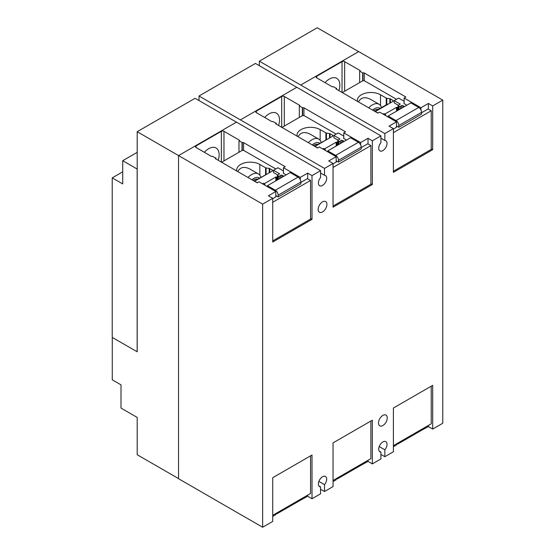 <?xml version="1.0" encoding="UTF-8"?>
<svg xmlns="http://www.w3.org/2000/svg" width="555" height="555" viewBox="0 0 555 555"><rect width="100%" height="100%" fill="white"/><g stroke="black" fill="none" stroke-linecap="round" stroke-linejoin="round"><path stroke-width="0.83" d="M327.429 139.201L314.539 146.243M387.772 104.368L387.425 104.16L374.882 111.402M267.094 174.034L254.204 181.076M368.021 138.285L372.35 140.783L372.35 184.503L333.055 207.188L333.055 163.468L328.726 160.971L336.157 156.683L319.333 146.971L317.571 147.991L275.96 123.966A0.93 0.534 180 0 1 275.689 123.585A0.93 0.534 180 0 1 275.96 123.21L272.928 121.469A0.93 0.534 180 0 1 271.617 121.469L256.32 112.637A1.852 1.068 180 0 1 255.779 111.881A1.852 1.068 180 0 1 256.32 111.125L281.683 96.48A1.852 1.068 180 0 1 284.306 96.48L299.603 105.311A0.93 0.534 180 0 1 299.873 105.693A0.93 0.534 180 0 1 299.603 106.067L302.621 107.816A0.93 0.534 180 0 1 303.932 107.816L345.543 131.84L343.781 132.86L360.597 142.573L368.021 138.285L368.021 143.953M360.597 142.573L360.597 144.772M343.781 132.86L343.781 138.479M302.343 107.975L302.343 115.718M299.318 106.234L299.318 117.417M264.686 117.466A14.839 8.568 -60 0 1 276.425 113.165A14.839 8.568 -60 0 1 279.498 119.956A14.839 8.568 -60 0 1 278.568 125.472M276.237 123.05L276.237 124.126M336.157 156.683L336.157 162.053M296.779 87.322L255.418 63.443L199.016 96.008L324.502 168.408L324.502 175.29A5.876 3.392 -60 0 1 325.473 175.56A5.876 3.392 -60 0 1 326.687 178.252A5.876 3.392 -60 0 1 324.127 184.163A5.876 3.392 -60 0 1 319.597 185.738A5.876 3.392 -60 0 1 318.383 183.046A5.876 3.392 -60 0 1 320.568 177.565L320.568 170.676L236.486 122.135L178.55 155.58L178.55 478.708L262.633 527.25L262.633 204.129L272.72 198.308L268.391 195.804L275.814 191.517L258.998 181.811L257.236 182.824L215.624 158.799A0.93 0.534 180 0 1 215.354 158.425A0.93 0.534 180 0 1 215.624 158.043L212.593 156.302A0.93 0.534 180 0 1 211.282 156.302L195.984 147.47A1.852 1.068 180 0 1 195.443 146.714A1.852 1.068 180 0 1 195.984 145.958L221.348 131.313A1.852 1.068 180 0 1 223.97 131.313L239.267 140.144A0.93 0.534 180 0 1 239.538 140.526A0.93 0.534 180 0 1 239.267 140.908L242.278 142.656A0.93 0.534 180 0 1 243.589 142.656L285.201 166.68L283.438 167.693L300.262 177.406L307.685 173.118L307.685 178.793M372.35 140.783L380.903 135.843L296.828 87.302L240.419 119.866M428.363 103.445L432.692 105.943L432.692 149.67L393.398 172.355L393.398 128.635L389.069 126.131L396.492 121.843L379.675 112.138L377.913 113.151L336.302 89.133A0.93 0.534 180 0 1 336.032 88.751A0.93 0.534 180 0 1 336.302 88.37L333.271 86.635A0.93 0.534 180 0 1 331.959 86.635L316.662 77.804A1.852 1.068 180 0 1 316.114 77.041A1.852 1.068 180 0 1 316.662 76.285L342.026 61.647A1.852 1.068 180 0 1 344.648 61.647L359.945 70.478A0.93 0.534 180 0 1 360.216 70.853A0.93 0.534 180 0 1 359.945 71.234L362.956 72.983A0.93 0.534 180 0 1 364.267 72.983L405.878 97.007L404.116 98.02L420.94 107.732L428.363 103.445L428.363 109.12M420.94 107.732L420.94 109.939M404.116 98.02L404.116 103.646M362.679 73.142L362.679 80.884M359.661 71.394L359.661 82.577M325.022 82.626A14.839 8.568 -60 0 1 336.76 78.324A14.839 8.568 -60 0 1 339.833 85.123A14.839 8.568 -60 0 1 338.911 90.638M336.58 88.21L336.58 89.293M396.492 121.843L396.492 127.213M300.262 177.406L300.262 179.612M283.438 167.693L283.438 173.32M242.001 142.815L242.001 150.558M238.983 141.067L238.983 152.25M204.344 152.299A14.839 8.568 -60 0 1 216.082 147.998A14.839 8.568 -60 0 1 219.156 154.796A14.839 8.568 -60 0 1 218.233 160.305M215.902 157.884L215.902 158.959M275.814 191.517L275.814 196.886M336.157 478.694L336.157 479.804L333.055 481.594M262.633 527.25L272.72 521.429L272.72 477.702L312.014 455.017L312.014 498.744L320.568 493.804L320.568 486.922A5.876 3.392 -60 0 1 319.597 486.645A5.876 3.392 -60 0 1 318.383 483.96A5.876 3.392 -60 0 1 320.943 478.042A5.876 3.392 -60 0 1 325.473 476.474A5.876 3.392 -60 0 1 326.687 479.159A5.876 3.392 -60 0 1 324.502 484.647L324.502 491.529L333.055 486.589L333.055 442.869L372.35 420.184L372.35 463.904L368.021 461.406L360.417 465.589M368.021 461.406L368.021 460.296M275.814 513.528L275.814 514.645L272.72 516.428M312.014 498.744L307.685 496.239L300.082 500.423M307.685 496.239L307.685 495.129M320.568 173.021L324.502 175.29M199.016 100.552L199.016 96.008M372.35 184.503L370.893 183.663M324.502 168.408L333.055 163.468M380.903 138.181L384.844 140.457A5.876 3.392 -60 0 1 385.808 140.727A5.876 3.392 -60 0 1 387.029 143.419A5.876 3.392 -60 0 1 384.462 149.33A5.876 3.392 -60 0 1 379.939 150.905A5.876 3.392 -60 0 1 378.718 148.213A5.876 3.392 -60 0 1 380.903 142.725L380.903 135.843M259.351 65.719L259.351 61.175L384.844 133.575L384.844 140.457M432.692 149.67L431.235 148.823M384.844 133.575L393.398 128.635M432.692 105.943L442.772 100.122L358.696 51.58L300.761 85.026M236.444 122.162L195.082 98.284L137.189 131.702L262.633 204.129M307.685 173.118L312.014 175.616L312.014 219.343L272.72 242.029L272.72 198.308M312.014 219.343L310.557 218.497M312.014 175.616L320.568 170.676M387.244 417.943A6.181 3.573 -60 0 1 384.546 424.166A6.181 3.573 -60 0 1 379.78 425.824A6.181 3.573 -60 0 1 378.503 422.993A6.181 3.573 -60 0 1 381.202 416.77A6.181 3.573 -60 0 1 385.968 415.112A6.181 3.573 -60 0 1 387.244 417.943M326.909 204.379A6.181 3.573 -60 0 1 324.21 210.602A6.181 3.573 -60 0 1 319.444 212.26A6.181 3.573 -60 0 1 318.161 209.429A6.181 3.573 -60 0 1 320.859 203.206A6.181 3.573 -60 0 1 325.625 201.548A6.181 3.573 -60 0 1 326.909 204.379M324.502 491.529L320.568 489.26M379.218 451.104L380.903 452.082L380.903 458.964L372.35 463.904M358.606 51.629L317.245 27.75L259.351 61.175M178.55 478.604L137.189 454.725L137.189 417.415L121.011 408.078L121.011 384.851L112.27 379.8L112.27 337.44M137.189 131.702L137.189 351.78L112.228 337.419L112.228 177.877L122.717 171.814M442.772 100.122L442.772 423.243L432.692 429.07L428.363 426.566L428.363 425.456M380.903 452.082A5.876 3.392 -60 0 1 379.939 451.812A5.876 3.392 -60 0 1 378.718 449.12A5.876 3.392 -60 0 1 381.285 443.209A5.876 3.392 -60 0 1 385.808 441.634A5.876 3.392 -60 0 1 387.029 444.326A5.876 3.392 -60 0 1 384.844 449.814L384.844 456.696L393.398 451.756L393.398 408.036L432.692 385.343L432.692 429.07M428.363 426.566L420.94 430.625M393.398 446.754L396.492 444.971L396.492 443.861M324.502 484.647L318.875 481.4M384.844 449.814L379.218 446.56M384.844 456.696L380.903 454.42M318.875 485.944L320.568 486.922M137.189 152.354L122.717 160.707L122.717 183.934L112.228 177.877M122.717 160.707L137.147 169.039L137.147 351.808M398.802 442.522A4.017 2.317 60 0 1 397.997 443.896A4.017 2.317 60 0 1 396.492 443.931M397.997 443.896L420.739 430.763A4.017 2.317 -120 0 0 421.536 429.397M431.235 386.19L431.235 423.805L393.398 445.644M338.46 477.362A4.017 2.317 60 0 1 337.662 478.729A4.017 2.317 60 0 1 336.157 478.771M337.662 478.729L360.396 465.603A4.017 2.317 -120 0 0 361.201 464.237M370.893 421.023L370.893 458.638L333.055 480.484M278.124 512.196A4.017 2.317 60 0 1 277.327 513.562A4.017 2.317 60 0 1 275.814 513.604M277.327 513.562L300.061 500.437A4.017 2.317 -120 0 0 300.859 499.07M310.557 455.863L310.557 493.471L272.72 515.317M373.702 110.722A8.602 4.967 -60 0 1 374.479 110.216A8.602 4.967 -60 0 1 378.142 109.522M372.592 110.077A10.448 6.036 -60 0 1 380.05 108.419M393.398 171.245L431.235 149.399L431.235 110.778L428.099 108.967L421.571 112.741M398.83 127.261L421.571 114.136L421.571 112.367A4.017 2.317 -120 0 0 418.727 107.441L410.86 102.897L388.118 116.03L395.992 120.574A4.017 2.317 60 0 1 398.83 125.492L398.83 127.261L396.492 125.909M368.68 107.823A13.542 7.819 -60 0 1 379.065 104.25A13.542 7.819 -60 0 1 381.486 107.587M406.836 105.221L404.213 103.709A0.93 0.534 180 0 1 403.943 103.327A0.93 0.534 180 0 1 404.116 103.015M393.398 132.624L431.235 110.778M396.492 126.311L396.617 126.387A0.93 0.534 180 0 1 396.887 126.762A0.93 0.534 180 0 1 396.617 127.144L393.398 129.003M384.99 115.204L385.281 115.045A0.93 0.534 0 0 0 385.552 114.663A0.93 0.534 0 0 0 385.281 114.288L384.442 113.803A0.617 0.354 0 0 0 383.567 113.803L383.061 114.094M404.116 101.281L398.566 98.075L394.196 100.601L400.315 104.132L398.261 105.318A0.617 0.354 0 0 0 398.261 105.825L399.094 106.31A0.93 0.534 0 0 0 400.405 106.31L401.591 105.623A0.93 0.534 180 0 1 402.902 105.623L404.519 106.56M388.118 117.015L388.118 116.03M358.454 101.919C360.965 97.305 365.128 96.514 370.934 99.56L379.065 104.25M378.121 113.033L375.18 111.576M357.524 101.385A13.542 7.819 180 0 1 357.392 100.302A13.542 7.819 180 0 1 365.752 93.08A13.542 7.819 180 0 1 380.515 94.773L386.238 98.075A1.235 0.715 0 0 0 386.793 98.263L389.853 98.734A1.235 0.715 180 0 1 390.408 98.922L392.933 100.379A1.235 0.715 180 0 1 393.294 100.878A1.235 0.715 180 0 1 392.933 101.385L375.437 111.486M394.196 100.601L394.196 102.869L398.351 105.27M396.492 99.276L364.926 81.051A1.852 1.068 0 0 0 362.304 81.051L342.303 92.595M384.886 114.059L396.513 107.344L396.513 111.18M396.513 107.344L397.262 107.344A0.742 0.43 0 0 0 397.782 107.219L398.081 107.046M313.367 145.556A8.602 4.967 -60 0 1 314.144 145.056A8.602 4.967 -60 0 1 317.807 144.356M312.25 144.917A10.448 6.036 -60 0 1 319.715 143.252M333.055 206.078L370.893 184.239L370.893 145.611L367.764 143.8L361.229 147.575M338.495 162.095L361.229 148.969L361.229 147.2A4.017 2.317 -120 0 0 358.391 142.281L350.517 137.737L327.783 150.863L335.65 155.407A4.017 2.317 60 0 1 338.495 160.333L338.495 162.095L336.157 160.742M308.344 142.656A13.542 7.819 -60 0 1 318.723 139.083A13.542 7.819 -60 0 1 321.151 142.427M346.493 140.061L343.871 138.542A0.93 0.534 180 0 1 343.6 138.167A0.93 0.534 180 0 1 343.781 137.848M333.055 167.457L370.893 145.611M336.157 161.151L336.281 161.221A0.93 0.534 180 0 1 336.552 161.602A0.93 0.534 180 0 1 336.281 161.977L333.055 163.843M324.654 150.044L324.939 149.878A0.93 0.534 0 0 0 325.209 149.503A0.93 0.534 0 0 0 324.939 149.122L324.106 148.636A0.617 0.354 0 0 0 323.232 148.636L322.726 148.927M343.781 136.121L338.224 132.909L333.86 135.434L339.979 138.972L337.919 140.158A0.617 0.354 0 0 0 337.919 140.665L338.758 141.143A0.93 0.534 0 0 0 340.069 141.143L341.249 140.464A0.93 0.534 180 0 1 342.56 140.464L344.176 141.4M327.783 151.848L327.783 150.863M298.118 136.759C300.623 132.139 304.785 131.355 310.599 134.393L318.723 139.083M317.779 147.866L314.845 146.416M297.189 136.218A13.542 7.819 180 0 1 297.057 135.136A13.542 7.819 180 0 1 305.416 127.914A13.542 7.819 180 0 1 320.173 129.606L325.903 132.916A1.235 0.715 0 0 0 326.451 133.096L329.517 133.575A1.235 0.715 180 0 1 330.072 133.755L332.591 135.212A1.235 0.715 180 0 1 332.951 135.718A1.235 0.715 180 0 1 332.591 136.225L315.101 146.319M333.86 135.434L333.86 137.709L338.009 140.103M336.15 134.109L304.584 115.891A1.852 1.068 0 0 0 301.962 115.891L281.968 127.435M324.55 148.893L336.177 142.177L336.177 146.014M336.177 142.177L336.92 142.177A0.742 0.43 0 0 0 337.447 142.052L337.738 141.886M253.025 180.396A8.602 4.967 -60 0 1 253.801 179.889A8.602 4.967 -60 0 1 257.464 179.189M251.915 179.751A10.448 6.036 -60 0 1 259.372 178.093M272.72 240.919L310.557 219.072L310.557 180.451L307.421 178.641L300.893 182.408M278.159 196.935L300.893 183.809L300.893 182.04A4.017 2.317 -120 0 0 298.049 177.114L290.182 172.57L267.441 185.696L275.315 190.24A4.017 2.317 60 0 1 278.159 195.166L278.159 196.935L275.814 195.582M248.002 177.496A13.542 7.819 -60 0 1 258.387 173.923A13.542 7.819 -60 0 1 260.815 177.26M286.158 174.894L283.536 173.382A0.93 0.534 180 0 1 283.265 173A0.93 0.534 180 0 1 283.438 172.688M272.72 202.291L310.557 180.451M275.814 195.984L275.939 196.061A0.93 0.534 180 0 1 276.217 196.435A0.93 0.534 180 0 1 275.939 196.817L272.72 198.676M264.319 184.877L264.603 184.718A0.93 0.534 0 0 0 264.874 184.336A0.93 0.534 0 0 0 264.603 183.955L263.764 183.476A0.617 0.354 0 0 0 262.89 183.476L262.39 183.767M283.438 170.954L277.888 167.749L273.518 170.274L279.637 173.805L277.583 174.992A0.617 0.354 0 0 0 277.583 175.498L278.416 175.984A0.93 0.534 0 0 0 279.727 175.984L280.913 175.297A0.93 0.534 180 0 1 282.224 175.297L283.841 176.233M267.441 186.688L267.441 185.696M237.783 171.592C240.287 166.979 244.45 166.188 250.263 169.226L258.387 173.923M257.444 182.706L254.502 181.249M236.846 171.058A13.542 7.819 180 0 1 236.721 169.976A13.542 7.819 180 0 1 245.081 162.747A13.542 7.819 180 0 1 259.837 164.446L265.561 167.749A1.235 0.715 0 0 0 266.116 167.936L269.182 168.408A1.235 0.715 180 0 1 269.73 168.595L272.255 170.045A1.235 0.715 180 0 1 272.616 170.552A1.235 0.715 180 0 1 272.255 171.058L254.759 181.159M273.518 170.274L273.518 172.543L277.673 174.943M275.814 168.949L244.249 150.724A1.852 1.068 0 0 0 241.626 150.724L221.632 162.268M264.208 183.733L275.842 177.017L275.842 180.854M275.842 177.017L276.584 177.017A0.742 0.43 0 0 0 277.105 176.892L277.403 176.719M303.932 107.816L303.932 115.641M302.621 107.816L302.621 115.641M299.603 105.311L299.603 106.067M284.306 96.48L284.306 126.082M281.683 96.48L281.683 127.268M256.32 111.125L256.32 112.637M275.96 123.21L275.96 123.966M364.267 72.983L364.267 80.808M362.956 72.983L362.956 80.808M359.945 70.478L359.945 71.234M344.648 61.647L344.648 91.242M342.026 61.647L342.026 92.435M316.662 76.285L316.662 77.804M336.302 88.37L336.302 89.133M243.589 142.656L243.589 150.481M242.278 142.656L242.278 150.481M239.267 140.144L239.267 140.908M223.97 131.313L223.97 160.915M221.348 131.313L221.348 162.109M195.984 145.958L195.984 147.47M215.624 158.043L215.624 158.799M395.992 120.574L418.727 107.441M398.83 125.492L421.571 112.367M396.617 126.387L396.617 127.144M402.902 105.623L402.902 107.497M401.591 105.623L401.591 108.253M400.405 106.31L400.405 108.933M399.094 106.31L399.094 109.689M398.261 105.825L398.261 110.174M380.515 94.773L380.515 105.561M386.238 98.075L386.238 104.846M386.793 98.263L386.793 104.527M389.853 98.734L389.853 103.161M390.408 98.922L390.408 102.841M392.933 100.379L392.933 101.385M397.262 107.344L397.262 110.75M397.782 107.219L397.782 110.445M335.65 155.407L358.391 142.281M338.495 160.333L361.229 147.2M336.281 161.221L336.281 161.977M342.56 140.464L342.56 142.33M341.249 140.464L341.249 143.086M340.069 141.143L340.069 143.773M338.758 141.143L338.758 144.529M337.919 140.665L337.919 145.008M320.173 129.606L320.173 140.394M325.903 132.916L325.903 139.68M326.451 133.096L326.451 139.361M329.517 133.575L329.517 137.994M330.072 133.755L330.072 137.675M332.591 135.212L332.591 136.225M336.92 142.177L336.92 145.583M337.447 142.052L337.447 145.285M275.315 190.24L298.049 177.114M278.159 195.166L300.893 182.04M275.939 196.061L275.939 196.817M282.224 175.297L282.224 177.17M280.913 175.297L280.913 177.926M279.727 175.984L279.727 178.606M278.416 175.984L278.416 179.362M277.583 175.498L277.583 179.848M259.837 164.446L259.837 175.234M265.561 167.749L265.561 174.52M266.116 167.936L266.116 174.201M269.182 168.408L269.182 172.834M269.73 168.595L269.73 172.515M272.255 170.045L272.255 171.058M276.584 177.017L276.584 180.424M277.105 176.892L277.105 180.118M385.552 114.663L385.552 115.53M398.081 105.575L398.081 110.279M325.209 149.503L325.209 150.363M337.738 140.408L337.738 145.112M264.874 184.336L264.874 185.203M277.403 175.248L277.403 179.952"/></g></svg>
